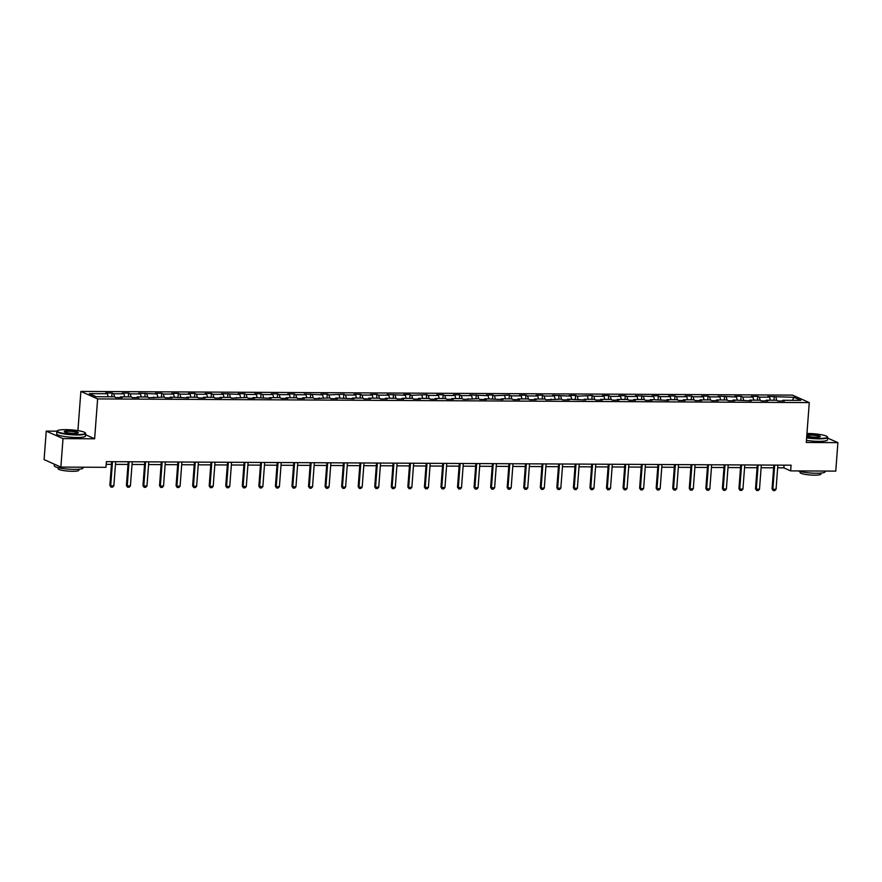 <?xml version="1.0" encoding="UTF-8"?>
<svg xmlns="http://www.w3.org/2000/svg" width="882" height="882" viewBox="0 0 882 882"><rect width="100%" height="100%" fill="white"/><g stroke="black" fill="none" stroke-linecap="round" stroke-linejoin="round"><path stroke-width="1.32" d="M56.9 431.177L46.239 431.122L44.1 459.61L60.869 467.096L105.972 467.328L106.391 461.639L791.088 465.189L790.658 470.889L835.761 471.12L837.9 442.643L827.625 438.056M77.914 430.614L80.868 391.421L792.51 395.114L809.279 402.6L97.626 398.907L80.868 391.421M793.943 397.297L767.88 396.437L769.534 397.176L759.347 397.12L757.693 396.382L751.332 396.349L752.985 397.087L742.798 397.032L741.145 396.294L734.772 396.261L736.426 396.999L718.224 396.183L719.877 396.922L709.69 396.867L708.037 396.128L701.664 396.095L703.318 396.834L693.131 396.779L691.477 396.04L685.105 396.007L686.758 396.746L676.571 396.691L674.917 395.952L668.556 395.919L670.21 396.657L660.023 396.602L658.369 395.864L651.996 395.831L653.65 396.569L635.448 395.753L637.102 396.492L626.915 396.437L625.261 395.698L618.888 395.665L620.542 396.404L610.355 396.349L608.701 395.61L602.34 395.577L603.994 396.316L593.807 396.261L592.153 395.522L577.247 396.172L575.593 395.434L569.221 395.401L570.875 396.139L552.672 395.323L554.326 396.062L544.139 396.007L542.485 395.268L536.113 395.235L537.766 395.974L527.579 395.919L525.926 395.18L519.564 395.147L521.218 395.886L511.031 395.831L509.377 395.092L494.471 395.742L492.817 395.004L486.456 394.971L488.11 395.709L469.897 394.893L471.55 395.632L461.363 395.577L459.709 394.838L453.337 394.805L454.991 395.544L444.804 395.489L443.15 394.75L436.788 394.717L438.442 395.456L428.255 395.401L426.601 394.662L411.696 395.312L410.042 394.574L403.68 394.541L405.334 395.279L387.121 394.463L388.775 395.202L378.587 395.147L376.934 394.408L370.572 394.375L372.226 395.114L362.039 395.059L360.385 394.32L354.013 394.287L355.667 395.026L345.479 394.971L343.826 394.232L328.92 394.882L327.266 394.144L320.905 394.111L322.558 394.849L304.345 394.034L305.999 394.772L295.812 394.717L294.158 393.978L287.797 393.945L289.45 394.684L279.263 394.629L277.61 393.89L271.237 393.857L272.891 394.596L262.704 394.541L261.05 393.802L254.689 393.769L256.342 394.508L246.155 394.452L244.501 393.714L238.129 393.681L239.783 394.419L221.569 393.604L223.234 394.342L213.036 394.287L211.382 393.548L205.021 393.515L206.675 394.254L196.488 394.199L194.834 393.46L188.461 393.427L190.115 394.166L179.928 394.111L178.274 393.372L171.913 393.339L173.567 394.078L163.379 394.022L161.726 393.284L155.353 393.251L157.007 393.989L138.805 393.174L140.459 393.912L130.271 393.857L128.618 393.118L122.245 393.085L123.899 393.824L113.712 393.769L112.058 393.03L105.697 392.997L107.35 393.736L89.303 393.648L96.193 396.724L114.23 396.812L115.884 397.55L122.256 397.584L120.602 396.845L130.79 396.9L132.443 397.639L138.805 397.672L137.151 396.933L147.338 396.988L148.992 397.727L163.898 397.076L165.551 397.815L171.924 397.848L170.27 397.109L188.472 397.925L186.819 397.187L197.006 397.242L198.659 397.98L205.032 398.014L203.378 397.275L213.565 397.33L215.219 398.069L221.58 398.102L219.927 397.363L230.114 397.418L231.768 398.157L246.673 397.506L248.327 398.245L254.689 398.278L253.035 397.539L271.248 398.355L269.594 397.617L279.781 397.672L281.435 398.41L287.808 398.443L286.143 397.705L296.341 397.76L297.995 398.499L304.356 398.532L302.702 397.793L312.889 397.848L314.543 398.587L329.449 397.936L331.103 398.675L337.464 398.708L335.81 397.969L354.024 398.785L352.37 398.047L362.557 398.102L364.211 398.84L370.572 398.873L368.919 398.135L379.106 398.19L380.759 398.929L387.132 398.962L385.478 398.223L395.665 398.278L397.319 399.017L403.691 399.05L402.027 398.311L412.225 398.355L413.878 399.105L420.24 399.138L418.586 398.388L428.773 398.443L430.427 399.182L436.799 399.215L435.146 398.477L445.333 398.532L446.987 399.27L453.348 399.303L451.694 398.565L461.881 398.62L463.535 399.359L478.441 398.708L480.095 399.447L486.456 399.48L484.802 398.741L503.016 399.557L501.362 398.818L511.549 398.873L513.203 399.612L519.564 399.645L517.91 398.907L528.109 398.962L529.762 399.7L536.124 399.733L534.47 398.995L544.657 399.05L546.311 399.789L561.217 399.138L562.87 399.877L569.232 399.91L567.578 399.171L585.791 399.987L584.138 399.248L594.325 399.303L595.978 400.042L602.34 400.075L600.686 399.337L610.873 399.392L612.527 400.13L618.899 400.163L617.246 399.425L627.433 399.48L629.087 400.219L635.448 400.252L633.794 399.513L643.981 399.568L645.646 400.307L652.007 400.34L650.354 399.601L668.567 400.417L666.913 399.678L677.1 399.733L678.754 400.472L685.116 400.505L683.462 399.767L693.649 399.822L695.303 400.56L701.675 400.593L700.021 399.855L710.208 399.91L711.862 400.649L718.224 400.682L716.57 399.943L726.757 399.998L728.411 400.737L734.783 400.77L733.129 400.031L751.332 400.847L749.678 400.108L759.865 400.163L761.519 400.902L767.891 400.935L766.238 400.196L776.425 400.252L778.078 400.99L784.451 401.023L782.797 400.285L800.834 400.384L793.943 397.297L792.367 400.34M120.184 397.573L120.602 396.845M113.712 393.769L114.594 396.977M123.899 393.824L124.737 396.867M136.732 397.661L137.151 396.933M130.271 393.857L131.142 397.054M140.459 393.912L141.285 396.955M153.292 397.749L153.711 397.021M146.82 393.945L147.702 397.143M157.007 393.989L157.845 397.043M169.851 397.837L170.27 397.109M163.379 394.022L164.25 397.231M173.567 394.078L174.393 397.12M186.4 397.914L186.819 397.187M179.928 394.111L180.81 397.319M190.115 394.166L190.953 397.209M202.959 398.002L203.378 397.275M196.488 394.199L197.359 397.407M206.675 394.254L207.513 397.297M219.508 398.091L219.927 397.363M213.036 394.287L213.918 397.484M223.234 394.342L224.061 397.385M236.067 398.179L236.486 397.451M229.596 394.375L230.478 397.573M239.783 394.419L240.621 397.473M252.616 398.267L253.035 397.539M246.155 394.452L247.026 397.661M256.342 394.508L257.169 397.55M269.175 398.344L269.594 397.617M262.704 394.541L263.586 397.749M272.891 394.596L273.729 397.639M285.735 398.432L286.143 397.705M279.263 394.629L280.134 397.837M289.45 394.684L290.277 397.727M302.283 398.521L302.702 397.793M295.812 394.717L296.694 397.914M305.999 394.772L306.837 397.815M318.843 398.609L319.262 397.881M312.371 394.805L313.242 398.002M322.558 394.849L323.396 397.903M335.392 398.697L335.81 397.969M328.92 394.882L329.802 398.091M339.107 394.938L339.945 397.98M351.951 398.774L352.37 398.047M345.479 394.971L346.361 398.179M355.667 395.026L356.504 398.069M368.5 398.862L368.919 398.135M362.039 395.059L362.91 398.267M372.226 395.114L373.053 398.157M385.059 398.951L385.478 398.223M378.587 395.147L379.469 398.344M388.775 395.202L389.612 398.245M401.608 399.039L402.027 398.311M395.147 395.235L396.018 398.432M405.334 395.279L406.161 398.333M418.167 399.127L418.586 398.388M411.696 395.312L412.578 398.521M421.883 395.368L422.721 398.41M434.727 399.204L435.146 398.477M428.255 395.401L429.126 398.609M438.442 395.456L439.28 398.499M451.275 399.292L451.694 398.565M444.804 395.489L445.686 398.697M454.991 395.544L455.829 398.587M467.835 399.381L468.254 398.653M461.363 395.577L462.245 398.774M471.55 395.632L472.388 398.675M484.383 399.469L484.802 398.741M477.923 395.665L478.794 398.862M488.11 395.709L488.937 398.763M500.943 399.557L501.362 398.818M494.471 395.742L495.353 398.951M504.658 395.798L505.496 398.84M517.491 399.634L517.91 398.907M511.031 395.831L511.902 399.039M521.218 395.886L522.045 398.929M534.051 399.722L534.47 398.995M527.579 395.919L528.461 399.127M537.766 395.974L538.604 399.017M550.611 399.811L551.029 399.083M544.139 396.007L545.01 399.204M554.326 396.062L555.164 399.105M567.159 399.899L567.578 399.171M560.687 396.095L561.569 399.292M570.875 396.139L571.712 399.193M583.719 399.987L584.138 399.248M577.247 396.172L578.129 399.381M587.434 396.227L588.272 399.27M600.267 400.064L600.686 399.337M593.807 396.261L594.677 399.469M603.994 396.316L604.82 399.359M616.827 400.152L617.246 399.425M610.355 396.349L611.237 399.557M620.542 396.404L621.38 399.447M633.375 400.241L633.794 399.513M626.915 396.437L627.786 399.634M637.102 396.492L637.929 399.535M649.935 400.329L650.354 399.601M643.463 396.525L644.345 399.722M653.65 396.569L654.488 399.623M666.494 400.406L666.913 399.678M660.023 396.602L660.894 399.811M670.21 396.657L671.048 399.7M683.043 400.494L683.462 399.767M676.571 396.691L677.453 399.899M686.758 396.746L687.596 399.789M699.602 400.582L700.021 399.855M693.131 396.779L694.013 399.976M703.318 396.834L704.156 399.877M716.151 400.671L716.57 399.943M709.69 396.867L710.561 400.064M719.877 396.922L720.704 399.965M732.71 400.759L733.129 400.031M726.239 396.955L727.121 400.152M736.426 396.999L737.264 400.053M749.259 400.836L749.678 400.108M742.798 397.032L743.669 400.241M752.985 397.087L753.812 400.13M765.819 400.924L766.238 400.196M759.347 397.12L760.229 400.329M769.534 397.176L770.372 400.219M782.378 401.012L782.797 400.285M775.906 397.209L776.777 400.406M46.239 431.122L63.008 438.619L60.869 467.096M63.008 438.619L94.628 438.784L97.626 398.907M809.279 402.6L806.28 442.477L837.9 442.643M777.67 467.813L783.855 467.846L790.658 470.889M106.193 464.329L111.452 464.362M115.476 464.384L128 464.439M132.035 464.461L144.56 464.527M148.584 464.549L161.108 464.616M165.143 464.638L177.668 464.704M181.692 464.726L194.227 464.792M198.252 464.814L210.776 464.869M214.8 464.891L227.335 464.957M231.36 464.979L243.884 465.046M247.919 465.068L260.444 465.134M264.468 465.156L276.992 465.222M281.027 465.244L293.552 465.299M297.576 465.321L310.111 465.387M314.135 465.409L326.66 465.476M330.684 465.498L343.219 465.564M347.243 465.586L359.768 465.652M363.803 465.674L376.327 465.729M380.351 465.751L392.876 465.817M396.911 465.839L409.435 465.905M413.46 465.928L425.995 465.994M430.019 466.016L442.543 466.082M446.568 466.104L459.103 466.159M463.127 466.181L475.652 466.247M479.687 466.269L492.211 466.335M496.235 466.358L508.76 466.424M512.795 466.446L525.319 466.512M529.343 466.534L541.879 466.589M545.903 466.611L558.427 466.677M562.451 466.699L574.987 466.765M579.011 466.787L591.535 466.854M595.559 466.876L608.095 466.942M612.119 466.953L624.643 467.019M628.679 467.041L641.203 467.107M645.227 467.129L657.763 467.195M661.787 467.217L674.311 467.284M678.335 467.306L690.871 467.372M694.895 467.383L707.419 467.449M711.443 467.471L723.979 467.537M728.003 467.559L740.527 467.625M744.562 467.647L757.087 467.714M761.111 467.736L773.646 467.802M107.35 393.736L108.177 396.779M784.065 465.156L783.855 467.846M774.253 396.47L773.966 400.241M757.693 396.382L757.418 400.152M741.145 396.294L740.858 400.064M724.585 396.216L724.298 399.976M708.037 396.128L707.75 399.899M691.477 396.04L691.19 399.811M674.917 395.952L674.642 399.722M658.369 395.864L658.082 399.634M641.809 395.786L641.534 399.546M625.261 395.698L624.974 399.469M608.701 395.61L608.415 399.381M592.153 395.522L591.866 399.292M575.593 395.434L575.307 399.204M559.034 395.357L558.758 399.127M542.485 395.268L542.198 399.039M525.926 395.18L525.65 398.951M509.377 395.092L509.09 398.862M492.817 395.004L492.531 398.774M476.269 394.927L475.982 398.697M459.709 394.838L459.423 398.609M443.15 394.75L442.874 398.521M426.601 394.662L426.315 398.432M410.042 394.574L409.766 398.344M393.493 394.497L393.207 398.267M376.934 394.408L376.647 398.179M360.385 394.32L360.099 398.091M343.826 394.232L343.539 398.002M327.266 394.144L326.99 397.914M310.718 394.067L310.431 397.837M294.158 393.978L293.882 397.749M277.61 393.89L277.323 397.661M261.05 393.802L260.763 397.573M244.501 393.714L244.215 397.484M227.942 393.637L227.655 397.407M211.382 393.548L211.107 397.319M194.834 393.46L194.547 397.231M178.274 393.372L177.999 397.143M161.726 393.284L161.439 397.054M145.166 393.207L144.88 396.977M128.618 393.118L128.331 396.889M112.058 393.03L111.771 396.801M94.628 438.784L85.598 434.738M777.869 465.123L776.061 489.256L774.804 490.579L773.216 490.568L772.059 488.882L773.845 465.101M776.061 489.256L772.875 489.245L774.683 465.101M773.216 490.568L772.059 488.882M806.655 437.461A14.112 2.238 4.3 0 0 818.816 438.431A14.112 2.238 4.3 0 0 827.206 436.645A14.112 2.238 4.3 0 0 807.758 433.492A14.112 2.238 4.3 0 0 806.953 433.492M827.206 436.645L827.514 437.009A14.465 2.293 -175.7 0 1 827.68 437.384A14.465 2.293 -175.7 0 1 818.926 438.839A14.465 2.293 -175.7 0 1 806.622 437.858M806.832 435.035A7.056 1.125 -175.7 0 1 810.514 434.727A7.056 1.125 -175.7 0 1 817.658 435.399A7.056 1.125 -175.7 0 1 820.216 436.667A7.056 1.125 -175.7 0 1 816.048 437.196A7.056 1.125 -175.7 0 1 806.765 435.906M819.951 436.81L819.951 436.81A6.714 1.069 4.3 0 0 810.624 435.135A6.714 1.069 4.3 0 0 806.798 435.554M825.144 471.065L825.089 471.793A14.465 2.293 -175.7 0 1 816.335 473.237A14.465 2.293 -175.7 0 1 798.133 470.922M820.933 473.072L820.855 474.108A10.419 1.654 -175.7 0 1 814.549 475.155A10.419 1.654 -175.7 0 1 800.084 472.543L800.161 471.517M827.68 437.384L827.492 439.898A14.465 2.293 -175.7 0 1 818.728 441.342A14.465 2.293 -175.7 0 1 806.435 440.372M76.811 434.583A14.112 2.238 4.3 0 0 85.212 432.797A14.112 2.238 4.3 0 0 65.764 429.644A14.112 2.238 4.3 0 0 57.418 430.703A14.112 2.238 4.3 0 0 62.545 433.227A14.112 2.238 4.3 0 0 76.811 434.583M85.212 432.797L85.521 433.15A14.465 2.293 -175.7 0 1 85.686 433.536A14.465 2.293 -175.7 0 1 76.921 434.98A14.465 2.293 -175.7 0 1 56.834 431.364A14.465 2.293 -175.7 0 1 57.054 431.011L57.418 430.703M74.055 433.349A7.056 1.125 -175.7 0 1 64.331 431.761A7.056 1.125 -175.7 0 1 68.52 430.879A7.056 1.125 -175.7 0 1 75.665 431.552A7.056 1.125 -175.7 0 1 78.222 432.808A7.056 1.125 -175.7 0 1 74.055 433.349M77.958 432.963A6.714 1.069 4.3 0 0 77.958 432.952A6.714 1.069 4.3 0 0 68.631 431.276A6.714 1.069 4.3 0 0 64.573 431.948L64.573 431.948M83.151 467.217L83.095 467.945A14.465 2.293 -175.7 0 1 74.342 469.389A14.465 2.293 -175.7 0 1 54.254 465.773L54.375 464.197M78.939 469.224L78.862 470.26A10.419 1.654 -175.7 0 1 72.556 471.297A10.419 1.654 -175.7 0 1 58.091 468.695L58.168 467.658M85.686 433.536L85.499 436.039A14.465 2.293 -175.7 0 1 76.734 437.483A14.465 2.293 -175.7 0 1 56.646 433.878L56.834 431.364M761.32 465.035L759.501 489.168L758.255 490.491L756.657 490.491L755.499 488.793L757.285 465.012M759.501 489.168L756.315 489.157L758.134 465.023M756.657 490.491L755.499 488.793M744.761 464.946L742.942 489.08L741.696 490.414L740.108 490.403L738.951 488.705L740.737 464.924M742.942 489.08L739.766 489.069L741.575 464.935M740.108 490.403L738.951 488.705M728.201 464.869L726.393 489.003L725.147 490.326L723.549 490.315L722.391 488.617L724.177 464.847M726.393 489.003L723.207 488.981L725.026 464.847M723.549 490.315L722.391 488.617M711.653 464.781L709.834 488.915L708.588 490.238L707 490.227L705.843 488.529L707.629 464.759M709.834 488.915L706.647 488.893L708.466 464.759M707 490.227L705.843 488.529M695.093 464.693L693.285 488.826L692.039 490.149L690.441 490.149L689.283 488.452L691.069 464.671M693.285 488.826L690.099 488.815L691.918 464.671M690.441 490.149L689.283 488.452M678.545 464.605L676.726 488.738L675.48 490.061L673.892 490.061L672.723 488.363L674.521 464.582M676.726 488.738L673.539 488.727L675.358 464.594M673.892 490.061L672.723 488.363M661.985 464.516L660.177 488.65L658.92 489.984L657.333 489.973L656.175 488.275L657.961 464.494M660.177 488.65L656.991 488.639L658.799 464.505M657.333 489.973L656.175 488.275M645.437 464.439L643.617 488.573L642.372 489.896L640.773 489.885L639.615 488.187L641.401 464.417M643.617 488.573L640.431 488.551L642.25 464.417M640.773 489.885L639.615 488.187M628.877 464.351L627.058 488.485L625.812 489.808L624.224 489.797L623.067 488.099L624.853 464.329M627.058 488.485L623.883 488.463L625.691 464.329M624.224 489.797L623.067 488.099M612.317 464.263L610.509 488.396L609.264 489.719L607.665 489.719L606.507 488.022L608.293 464.241M610.509 488.396L607.323 488.385L609.142 464.241M607.665 489.719L606.507 488.022M595.769 464.175L593.95 488.308L592.704 489.631L591.116 489.631L589.959 487.933L591.745 464.153M593.95 488.308L590.775 488.297L592.583 464.164M591.116 489.631L589.959 487.933M579.209 464.086L577.401 488.22L576.155 489.554L574.557 489.543L573.399 487.845L575.185 464.064M577.401 488.22L574.215 488.209L576.034 464.075M574.557 489.543L573.399 487.845M562.661 464.009L560.842 488.143L559.596 489.466L558.008 489.455L556.84 487.757L558.637 463.987M560.842 488.143L557.656 488.121L559.475 463.987M558.008 489.455L556.84 487.757M546.101 463.921L544.293 488.055L543.036 489.378L541.449 489.367L540.291 487.669L542.077 463.899M544.293 488.055L541.107 488.033L542.915 463.899M541.449 489.367L540.291 487.669M529.553 463.833L527.734 487.967L526.488 489.29L524.889 489.29L523.732 487.592L525.518 463.811M527.734 487.967L524.547 487.955L526.367 463.811M524.889 489.29L523.732 487.592M512.993 463.745L511.174 487.878L509.928 489.201L508.341 489.201L507.183 487.503L508.969 463.723M511.174 487.878L507.999 487.867L509.807 463.734M508.341 489.201L507.183 487.503M496.434 463.656L494.626 487.801L493.38 489.124L491.781 489.113L490.624 487.415L492.41 463.634M494.626 487.801L491.439 487.779L493.258 463.645M491.781 489.113L490.624 487.415M479.885 463.579L478.066 487.713L476.82 489.036L475.233 489.025L474.075 487.327L475.861 463.557M478.066 487.713L474.891 487.691L476.699 463.557M475.233 489.025L474.075 487.327M463.326 463.491L461.518 487.625L460.272 488.948L458.673 488.937L457.515 487.239L459.302 463.469M461.518 487.625L458.331 487.603L460.15 463.469M458.673 488.937L457.515 487.239M446.777 463.403L444.958 487.537L443.712 488.86L442.125 488.86L440.956 487.162L442.753 463.381M444.958 487.537L441.772 487.526L443.591 463.381M442.125 488.86L440.956 487.162M430.218 463.315L428.409 487.448L427.153 488.782L425.565 488.771L424.407 487.073L426.193 463.293M428.409 487.448L425.223 487.437L427.031 463.304M425.565 488.771L424.407 487.073M413.669 463.226L411.85 487.371L410.604 488.694L409.016 488.683L407.848 486.985L409.634 463.215M411.85 487.371L408.664 487.349L410.483 463.215M409.016 488.683L407.848 486.985M397.109 463.149L395.29 487.283L394.045 488.606L392.457 488.595L391.299 486.897L393.085 463.127M395.29 487.283L392.115 487.261L393.923 463.127M392.457 488.595L391.299 486.897M380.55 463.061L378.742 487.195L377.496 488.518L375.897 488.507L374.74 486.809L376.526 463.039M378.742 487.195L375.556 487.173L377.375 463.039M375.897 488.507L374.74 486.809M364.001 462.973L362.182 487.107L360.936 488.43L359.349 488.43L358.191 486.732L359.977 462.951M362.182 487.107L359.007 487.096L360.815 462.962M359.349 488.43L358.191 486.732M347.442 462.885L345.634 487.018L344.388 488.352L342.789 488.341L341.632 486.644L343.418 462.863M345.634 487.018L342.448 487.007L344.267 462.874M342.789 488.341L341.632 486.644M330.893 462.796L329.074 486.941L327.828 488.264L326.241 488.253L325.072 486.555L326.869 462.785M329.074 486.941L325.888 486.919L327.707 462.785M326.241 488.253L325.072 486.555M314.334 462.719L312.526 486.853L311.269 488.176L309.681 488.165L308.524 486.467L310.31 462.697M312.526 486.853L309.339 486.831L311.148 462.697M309.681 488.165L308.524 486.467M297.785 462.631L295.966 486.765L294.72 488.088L293.133 488.077L291.964 486.379L293.75 462.609M295.966 486.765L292.78 486.743L294.599 462.609M293.133 488.077L291.964 486.379M281.226 462.543L279.407 486.677L278.161 488L276.573 488L275.416 486.302L277.202 462.521M279.407 486.677L276.231 486.666L278.039 462.532M276.573 488L275.416 486.302M264.666 462.455L262.858 486.588L261.612 487.922L260.014 487.911L258.856 486.214L260.642 462.433M262.858 486.588L259.672 486.577L261.491 462.444M260.014 487.911L258.856 486.214M248.118 462.366L246.299 486.511L245.053 487.834L243.465 487.823L242.307 486.125L244.094 462.355M246.299 486.511L243.123 486.489L244.931 462.355M243.465 487.823L242.307 486.125M231.558 462.289L229.75 486.423L228.504 487.746L226.906 487.735L225.748 486.037L227.534 462.267M229.75 486.423L226.564 486.401L228.383 462.267M226.906 487.735L225.748 486.037M215.01 462.201L213.19 486.335L211.945 487.658L210.357 487.647L209.188 485.949L210.985 462.179M213.19 486.335L210.004 486.313L211.823 462.179M210.357 487.647L209.188 485.949M198.45 462.113L196.642 486.247L195.385 487.57L193.797 487.57L192.64 485.872L194.426 462.091M196.642 486.247L193.456 486.236L195.264 462.102M193.797 487.57L192.64 485.872M181.901 462.025L180.082 486.158L178.837 487.492L177.249 487.481L176.08 485.784L177.866 462.003M180.082 486.158L176.896 486.147L178.715 462.014M177.249 487.481L176.08 485.784M165.342 461.936L163.523 486.081L162.277 487.404L160.689 487.393L159.532 485.695L161.318 461.925M163.523 486.081L160.348 486.059L162.156 461.925M160.689 487.393L159.532 485.695M148.793 461.859L146.974 485.993L145.728 487.316L144.13 487.305L142.972 485.607L144.758 461.837M146.974 485.993L143.788 485.971L145.607 461.837M144.13 487.305L142.972 485.607M132.234 461.771L130.415 485.905L129.169 487.228L127.581 487.217L126.424 485.519L128.21 461.749M130.415 485.905L127.24 485.883L129.048 461.749M127.581 487.217L126.424 485.519M115.674 461.683L113.866 485.817L112.62 487.14L111.022 487.14L109.864 485.442L111.65 461.661M113.866 485.817L110.68 485.806L112.499 461.672M111.022 487.14L109.864 485.442"/></g></svg>
